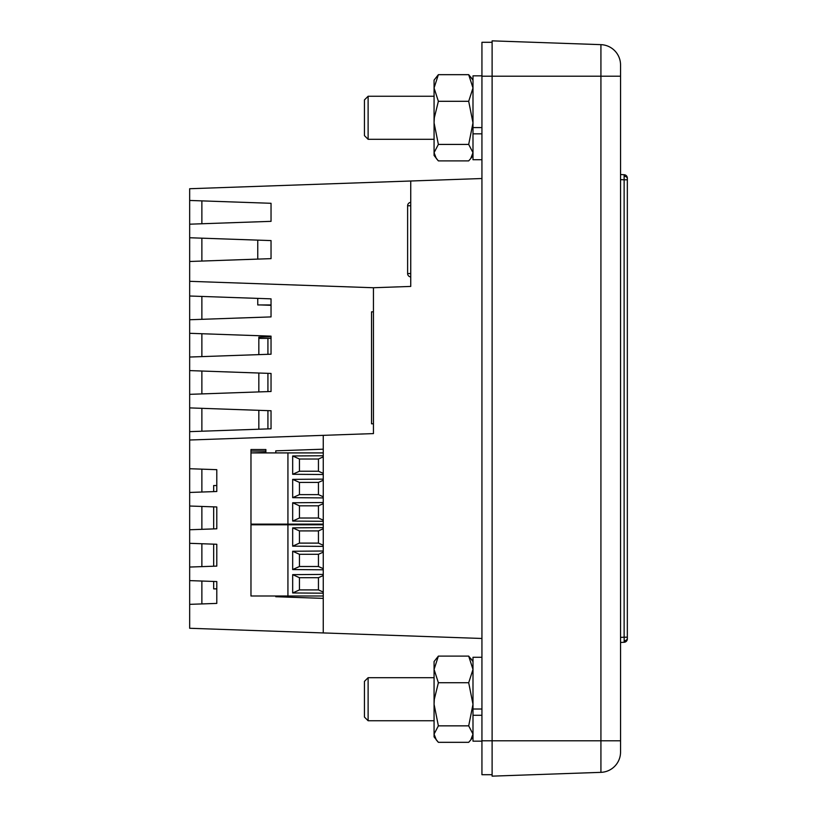 <?xml version="1.0" encoding="UTF-8"?>
<svg xmlns="http://www.w3.org/2000/svg" width="817" height="817" viewBox="0 0 817 817"><rect width="100%" height="100%" fill="white"/><g stroke="black" fill="none" stroke-linecap="round" stroke-linejoin="round"><path stroke-width="1.23" d="M481.938 657.277L472.992 657.277L472.992 709.013L481.938 709.013M481.938 741.162L472.992 741.162L472.992 709.013L472.992 715.273L481.938 715.273M410.737 273.552L407.622 273.552A3.391 3.391 0 0 0 410.737 276.932A3.391 3.391 0 0 1 407.622 273.552L407.622 205.741A3.391 3.391 0 0 1 410.737 202.361A3.391 3.391 0 0 0 407.622 205.741L410.737 205.741M492.11 42.3L481.938 42.3L481.938 76.216L492.11 76.216L492.11 776.15L600.924 772.351A20.343 20.343 0 0 0 620.552 752.018L620.552 740.784L620.552 752.018A20.343 20.343 0 0 1 600.924 772.351A20.343 20.343 0 0 0 620.552 752.018M492.11 776.15L600.924 772.351L600.924 76.216L492.11 76.216L492.11 40.85L600.924 44.649L600.924 76.216L620.552 76.216L620.552 64.982L620.552 740.784L481.938 740.784L481.938 76.216M481.938 740.784L481.938 774.7L492.11 774.7M481.938 638.475L189.667 628.273L189.667 604.345L216.791 603.406L216.791 581.561L189.667 580.611L189.667 604.345M481.938 178.525L410.737 181.006L410.737 286.43L373.44 287.737L373.44 433.592L323.256 435.349L323.256 632.93M189.667 200.451L271.04 203.29L271.04 221.346L189.667 224.185L189.667 188.727L410.737 181.006M189.667 224.185L189.667 580.611M189.667 440.006L323.256 435.349M189.667 492.457L216.791 491.507L216.791 469.673L189.667 468.723M189.667 529.753L216.791 528.803L216.791 506.969L189.667 506.019M189.667 567.049L216.791 566.11L216.791 544.265L189.667 543.315M275.789 596.001L275.789 596.727L323.256 598.381M323.256 449.187L275.789 450.841L275.789 452.914M275.789 524.126L275.789 524.8M189.667 237.747L271.04 240.586L271.04 258.642L189.667 261.481M189.667 281.324L373.44 287.737M258.836 354.629L258.836 337.155L271.04 336.727M271.04 305.313L260.654 304.945M216.791 603.406L201.87 603.926L201.87 581.04L216.791 581.561L216.791 603.406M216.791 566.11L201.87 566.63L201.87 543.744L216.791 544.265L216.791 566.11M216.791 528.803L201.87 529.324L201.87 506.448L216.791 506.969L216.791 528.803M216.791 491.507L201.87 492.028L201.87 469.152L216.791 469.673L216.791 491.507M258.836 429.221L258.836 410.318M258.836 391.925L258.836 373.022M189.667 407.897L271.04 410.747L271.04 428.792L189.667 431.642M201.87 408.326L201.87 431.213M189.667 357.039L271.04 354.2L271.04 336.144L189.667 333.305M189.667 394.335L271.04 391.496L271.04 373.451L189.667 370.601M189.667 319.743L271.04 316.904L271.04 298.848L189.667 296.009M201.87 371.03L201.87 393.917M201.87 333.734L201.87 356.61M201.87 296.438L201.87 319.314M201.87 238.176L201.87 261.052M202.759 200.911L201.87 200.941L201.87 223.756M368.12 720.747L364.453 717.081L364.453 681.358L368.12 677.691L368.12 720.747L434.072 720.747M438.372 742.326L468.692 742.326L470.755 739.936L472.992 734.095L468.692 725.853L438.372 725.853L434.072 734.095L434.072 736.893L438.372 742.326L436.309 739.936L434.072 734.095L434.072 661.535L438.372 656.112L468.692 656.112L472.992 661.535L470.755 658.502M438.372 160.888L468.692 160.888L470.755 158.498L472.992 152.656L468.692 144.415L438.372 144.415L434.072 152.656L434.072 155.465L438.372 160.888L436.309 158.498L434.072 152.656L434.072 80.107L438.372 74.674L468.692 74.674L472.992 80.107L470.755 77.064M271.04 304.945L257.753 304.945L257.753 298.389M257.753 259.101L257.753 240.127M624.127 642.274L624.198 640.783A3.391 2.4 0 0 0 627.333 638.394L627.333 638.884A3.391 3.391 0 0 1 624.127 642.274L620.552 642.458M624.198 640.783L624.127 637.189L620.552 637.383M624.198 176.217A3.391 2.4 -0 0 1 627.333 178.606L627.333 637.189L627.333 179.811L624.127 179.811L624.127 174.726L620.552 174.542M600.924 44.649A20.343 20.343 0 0 1 620.552 64.982A20.343 20.343 0 0 0 600.924 44.649M627.333 638.394L627.333 637.189L624.127 637.189L624.127 179.811L620.552 179.617M627.333 178.606L627.333 178.116A3.391 3.391 0 0 0 624.127 174.726M627.333 635.861L627.333 181.139M438.372 144.415L434.072 122.856L434.327 117.781L438.372 101.298L434.072 87.981L438.372 74.674M438.372 101.298L468.692 101.298L472.992 122.856L468.692 144.415M468.692 101.298L472.992 87.981L468.692 74.674M481.938 75.838L472.992 75.838L472.992 133.835L472.992 127.575L481.938 127.575M258.836 338.381L271.04 338.381M267.925 338.381L267.925 354.312M267.925 373.338L267.925 391.609M267.925 410.634L267.925 428.905M373.44 423.788L371.531 423.788L371.531 311.828L373.44 311.828M481.938 159.724L472.992 159.724L472.992 133.835L481.938 133.835M323.256 452.914L250.972 452.914L265.882 452.414L265.882 449.524L250.972 449.524L250.972 452.414M250.972 452.914L250.972 524.126L323.256 524.126M287.931 452.914L287.931 524.126M323.256 474.514L292.67 474.279L292.67 455.968L323.256 455.743M323.256 497.91L292.67 497.676L292.67 479.365L323.256 479.14M323.256 521.297L292.67 521.072L292.67 502.761L323.256 502.526M323.256 456.856L318.446 459.021L299.451 459.021L292.67 455.968M299.451 459.021L299.451 471.225L292.67 474.279M299.451 471.225L318.446 471.225L323.256 473.39M318.446 471.225L318.446 459.021M323.256 480.253L318.446 482.418L299.451 482.418L292.67 479.365M299.451 482.418L299.451 494.622L292.67 497.676M299.451 494.622L318.446 494.622L323.256 496.787M318.446 494.622L318.446 482.418M323.256 503.65L318.446 505.815L299.451 505.815L292.67 502.761M299.451 505.815L299.451 518.019L292.67 521.072M299.451 518.019L318.446 518.019L323.256 520.184M318.446 518.019L318.446 505.815M438.372 725.853L434.072 704.295L434.327 699.219L438.372 682.736L434.072 669.419L438.372 656.112M438.372 682.736L468.692 682.736L472.992 704.295L468.692 725.853M468.692 682.736L472.992 669.419L468.692 656.112M368.12 139.309L364.453 135.642L364.453 99.919L368.12 96.253L368.12 139.309L434.072 139.309M213.666 491.62L213.666 485.533L216.791 485.533M216.791 588.883L213.666 588.883L213.666 581.449M213.666 566.212L213.666 544.153M213.666 528.916L213.666 506.857M323.256 524.8L250.972 524.8L265.882 524.126M265.882 524.8L265.882 524.289M250.972 524.8L250.972 596.001L323.256 596.001M287.931 524.8L287.931 596.001M323.256 546.389L292.67 546.164L292.67 527.853L323.256 527.619M323.256 569.786L292.67 569.561L292.67 551.25L323.256 551.015M323.256 593.183L292.67 592.958L292.67 574.647L323.256 574.412M323.256 528.742L318.446 530.907L299.451 530.907L292.67 527.853M299.451 530.907L299.451 543.111L292.67 546.164M299.451 543.111L318.446 543.111L323.256 545.276M318.446 543.111L318.446 530.907M323.256 552.129L318.446 554.304L299.451 554.304L292.67 551.25M299.451 554.304L299.451 566.508L292.67 569.561M299.451 566.508L318.446 566.508L323.256 568.673M318.446 566.508L318.446 554.304M323.256 575.525L318.446 577.701L299.451 577.701L292.67 574.647M299.451 577.701L299.451 589.905L292.67 592.958M299.451 589.905L318.446 589.905L323.256 592.07M318.446 589.905L318.446 577.701M265.882 451.055L250.972 451.055M368.12 677.691L434.072 677.691M472.992 736.893L470.755 739.936L472.992 736.893M472.992 155.465L470.755 158.498L472.992 155.465M368.12 96.253L434.072 96.253"/></g></svg>
